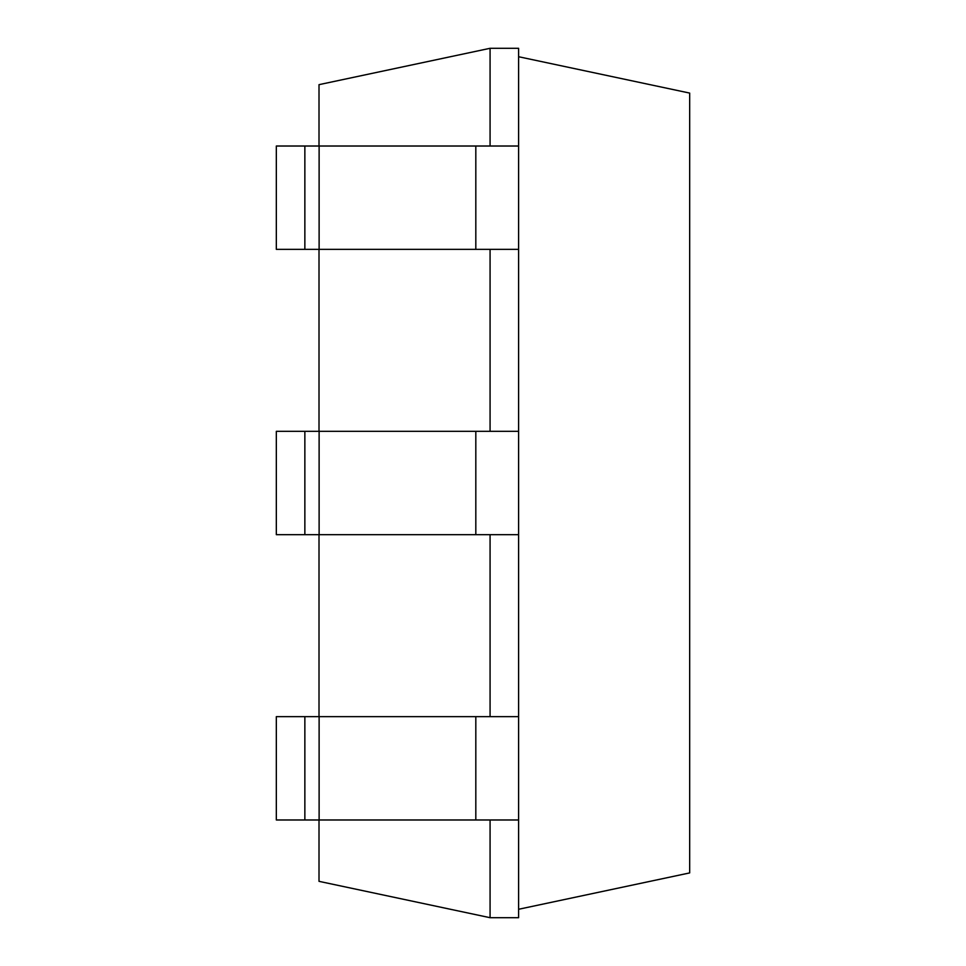 <?xml version="1.0" encoding="UTF-8"?>
<svg xmlns="http://www.w3.org/2000/svg" width="966" height="966" viewBox="0 0 966 966"><rect width="100%" height="100%" fill="white"/><g stroke="black" fill="none" stroke-linecap="round" stroke-linejoin="round"><path stroke-width="1.45" d="M490.076 146.023L490.076 48.3L319.009 84.658L319.009 146.023M319.009 249.361L319.009 431.331M319.009 534.669L319.009 716.639M319.009 819.977L319.009 881.342L490.076 917.7L518.609 917.7L518.609 819.977L304.858 819.977L304.858 716.639L319.118 716.639L319.118 819.977M490.076 819.977L490.076 917.7M490.076 534.669L490.076 716.639M490.076 249.361L490.076 431.331M490.076 48.3L518.609 48.3L518.609 146.023L276.324 146.023L276.324 249.361L304.858 249.361L304.858 146.023M319.118 146.023L319.118 249.361L518.609 249.361L518.609 431.331L276.324 431.331L276.324 534.669L304.858 534.669L304.858 431.331M518.609 431.331L518.609 716.639L319.118 716.639M304.858 716.639L276.324 716.639L276.324 819.977L304.858 819.977M319.118 249.361L304.858 249.361M518.609 534.669L304.858 534.669M518.609 909.272L689.676 872.914L689.676 93.086L518.609 56.728M518.609 249.361L518.609 146.023M518.609 716.639L518.609 819.977M475.815 249.361L475.815 146.023M475.815 716.639L475.815 819.977M319.118 431.331L319.118 534.669M475.815 431.331L475.815 534.669"/></g></svg>
